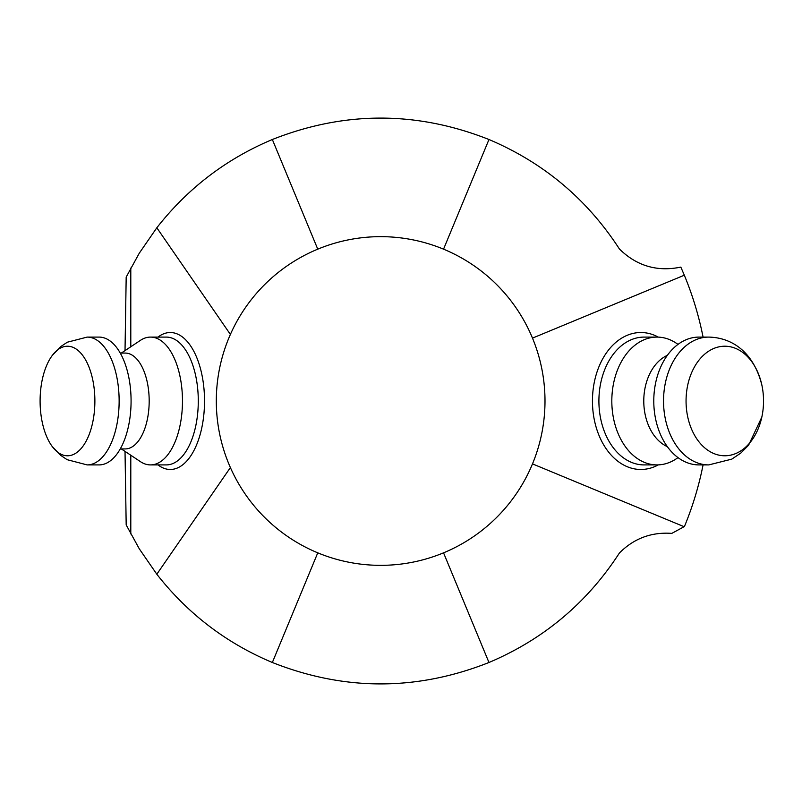 <?xml version="1.0" encoding="UTF-8"?>
<svg xmlns="http://www.w3.org/2000/svg" width="802" height="802" viewBox="0 0 802 802"><rect width="100%" height="100%" fill="white"/><g stroke="black" fill="none" stroke-linecap="round" stroke-linejoin="round"><path stroke-width="1.2" d="M533.29 340.078A164.34 164.34 0 0 1 357.101 563.646A164.34 164.34 0 0 1 251.577 299.276A164.34 164.34 0 0 1 533.29 340.078M724.797 455.777A54.777 38.737 90 0 0 761.9 416.749A54.777 38.737 90 0 0 761.9 385.251A54.777 38.737 90 0 0 717.319 347.246A54.777 38.737 90 0 0 686.241 406.313A54.777 38.737 90 0 0 724.797 455.777M67.488 346.223A54.777 27.388 -90 0 0 52.351 355.356A54.777 27.388 -90 0 0 52.341 446.644A54.777 27.388 -90 0 0 93.714 416.819A54.777 27.388 -90 0 0 67.488 346.223M125.022 451.396L126.185 524.909L139.297 548.839L156.821 574.222C187.678 613.65 226.194 643.074 272.349 662.492C344.559 691.043 416.759 691.043 488.969 662.492C543.626 639.314 587.104 602.823 619.415 553.009C633.891 538.463 651.364 531.916 671.835 533.38L684.447 526.503C692.657 506.583 698.873 486.052 703.073 464.909M703.073 337.091C698.853 315.848 692.597 295.226 684.327 275.216L680.838 267.106C657.149 271.988 636.668 265.943 619.415 248.991C587.104 199.177 543.626 162.686 488.969 139.508C416.759 110.957 344.559 110.957 272.349 139.508C226.194 158.926 187.678 188.35 156.821 227.778L139.297 253.161L126.185 277.091L125.022 350.604M677.991 344.399A63.909 45.193 90 0 0 657.008 337.091A63.909 45.193 90 0 0 611.816 401A63.909 45.193 90 0 0 657.008 464.909A63.909 45.193 90 0 0 677.991 457.601M684.327 275.216L532.498 338.113M532.498 463.887L684.096 526.693M121.333 448.93L140.42 461.641A63.909 31.96 -90 0 0 150.515 464.909A63.909 31.96 -90 0 0 182.475 401A63.909 31.96 -90 0 0 150.515 337.091A63.909 31.96 -90 0 0 140.42 340.359L121.333 353.07M230.395 467.566L156.821 574.222M156.821 227.778L230.395 334.434M130.796 268.038L130.796 346.765M130.796 455.235L130.796 533.962M120.26 448.93L125.212 448.93A47.93 23.97 -90 0 0 149.182 401A47.93 23.97 -90 0 0 125.212 353.07L120.26 353.07M87.177 464.909L99.117 464.909A63.909 31.96 -90 0 0 131.077 401A63.909 31.96 -90 0 0 99.117 337.091L87.177 337.091A63.909 31.96 -90 0 1 119.137 401A63.909 31.96 -90 0 1 87.177 464.909L67.157 459.696L60.762 455.396L52.351 446.644M667.354 355.336A47.93 33.895 90 0 0 643.775 401A47.93 33.895 90 0 0 667.354 446.664M708.727 337.091L698.973 337.091A63.909 45.193 90 0 0 653.78 401A63.909 45.193 90 0 0 698.973 464.909L708.727 464.909A63.909 45.193 90 0 1 663.535 401A63.909 45.193 90 0 1 708.727 337.091C732.036 337.572 753.609 352.038 761.9 385.231L761.9 385.231M317.762 552.839L272.349 662.492M443.546 552.839L488.969 662.492M443.546 249.161L488.969 139.508M317.762 249.161L272.349 139.508M658.302 337.111A68.481 48.421 90 0 0 640.868 332.519A68.481 48.421 90 0 0 593.269 413.541A68.481 48.421 90 0 0 658.302 464.889M657.008 464.909L644.096 464.909A63.909 45.193 -90 0 1 598.904 401A63.909 45.193 -90 0 1 644.096 337.091L657.008 337.091M157.994 464.909A68.481 34.235 -90 0 0 170.285 469.481A68.481 34.235 -90 0 0 203.949 388.499A68.481 34.235 -90 0 0 157.994 337.091M150.515 337.091L166.325 337.091A63.909 31.96 90 0 1 198.284 401A63.909 31.96 90 0 1 166.325 464.909L150.515 464.909M52.351 355.356L60.932 346.464L67.348 342.203L87.177 337.091M761.83 417.09L748.577 445.22L740.797 453.09L731.755 459.145L708.727 464.909"/></g></svg>

